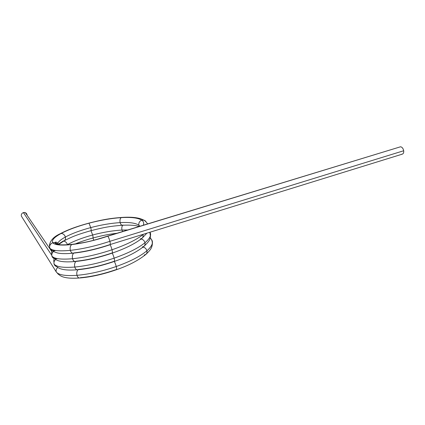 <?xml version="1.0" encoding="UTF-8"?>
<svg xmlns="http://www.w3.org/2000/svg" width="425" height="425" viewBox="0 0 425 425"><rect width="100%" height="100%" fill="white"/><g stroke="black" fill="none" stroke-linecap="round" stroke-linejoin="round"><path stroke-width="0.64" d="M116.535 269.678C128.531 265.567 138.3 260.483 145.849 254.432C146.896 253.465 147.252 252.253 146.912 250.792C140.298 256.328 130.071 261.566 116.238 266.502C116.806 268.961 116.795 269.987 116.211 269.577L116.434 269.716C116.779 269.551 116.716 268.483 116.238 266.502C102.154 271.32 89.069 274.258 76.978 275.32C77.796 277.711 78.976 278.492 80.511 277.668C91.524 276.696 103.424 273.998 116.211 269.577C103.424 273.998 91.524 276.696 80.511 277.668L79.916 277.966C78.551 278.152 77.573 277.27 76.978 275.32C65.349 276.117 58.432 274.975 56.222 271.883C55.818 270.236 56.339 268.749 57.795 267.421C56.339 268.749 55.818 270.236 56.222 271.883L21.346 216.075C21.064 214.397 21.749 213.238 23.407 212.59C25.16 212.272 26.345 212.904 26.961 214.482L27.062 215.199M146.051 254.262C149.786 250.463 152.315 248.439 152.432 242.664C152.256 245.05 150.413 247.759 146.912 250.792C140.298 256.328 130.071 261.566 116.238 266.502C116.716 268.483 116.779 269.551 116.434 269.716C103.397 274.263 91.226 277.01 79.916 277.966C78.551 278.152 77.573 277.27 76.978 275.32C65.349 276.117 58.432 274.975 56.222 271.883L21.346 216.075C21.075 214.407 21.765 213.244 23.407 212.59L25.357 212.697L26.961 214.482C26.345 212.904 25.16 212.272 23.407 212.59L51.398 254.761M58.448 274.401L56.222 271.883C58.432 274.975 65.349 276.117 76.978 275.32C89.069 274.258 102.154 271.32 116.238 266.502C102.154 271.32 89.069 274.258 76.978 275.32C76.489 273.031 76.835 271.166 78.025 269.716C76.835 271.108 76.484 272.978 76.978 275.32C76.489 273.031 76.835 271.166 78.025 269.716M72.771 244.274L71.719 244.561C61.078 245.639 54.767 245.044 52.796 242.771C54.767 245.044 61.078 245.639 71.719 244.561C70.279 245.788 69.817 247.717 70.322 250.352C69.817 247.717 70.279 245.788 71.719 244.561L72.197 244.343L71.719 244.561C82.779 243.27 94.796 240.486 107.78 236.204L400.6 146.763C402.167 147.135 403.197 148.468 403.692 150.753C403.867 153 403.208 154.148 401.71 154.195C403.208 154.148 403.867 153 403.692 150.753C403.893 152.617 403.394 153.765 402.193 154.179L109.905 244.619C110.473 244.928 110.463 243.828 109.878 241.32C110.383 243.403 110.452 244.534 110.096 244.72C96.937 249.156 84.713 251.967 73.419 253.146C71.995 253.343 70.959 252.407 70.322 250.352C58.671 251.435 51.797 250.665 49.704 248.041L49.619 245.066M150.264 237.899C151.842 239.604 152.49 241.581 152.224 243.828C151.624 245.932 149.85 248.253 146.912 250.792C147.273 253.247 146.365 254.665 144.187 255.048L145.982 254.325C146.928 253.353 147.241 252.174 146.912 250.792C146.333 248.816 145.053 247.578 143.066 247.068C145.005 247.515 146.29 248.758 146.912 250.792C146.333 248.816 145.053 247.578 143.066 247.068M56.435 266.571L54.06 263.978L53.906 260.658M114.431 261.396C126.762 257.173 136.574 252.184 143.863 246.436C144.946 245.464 145.318 244.226 144.973 242.728C138.3 248.12 128.021 253.263 114.128 258.156C114.617 260.169 114.686 261.258 114.33 261.428L114.118 261.306C101.288 265.694 89.356 268.409 78.333 269.461C89.356 268.409 101.288 265.694 114.118 261.306C101.288 265.694 89.356 268.409 78.333 269.461L77.764 269.737C76.378 269.928 75.379 269.03 74.773 267.043C63.139 267.936 56.233 266.916 54.06 263.978C53.651 262.294 54.198 260.791 55.702 259.462C54.219 260.695 53.678 262.198 54.06 263.978C53.651 262.294 54.198 260.791 55.702 259.462M77.106 269.79C66.64 270.619 59.888 269.593 56.844 266.703C55.351 266.204 54.421 265.296 54.06 263.978C56.233 266.916 63.139 267.936 74.773 267.043C63.139 267.936 56.233 266.916 54.06 263.978M144.064 246.272C150.466 239.923 150.115 239.477 150.567 234.86C150.36 237.155 148.49 239.78 144.973 242.728C138.3 248.12 128.021 253.263 114.128 258.156C99.997 262.932 86.875 265.896 74.773 267.043C75.379 269.03 76.378 269.928 77.764 269.737C89.064 268.712 101.256 265.938 114.33 261.428C114.686 261.258 114.617 260.169 114.128 258.156C99.997 262.932 86.875 265.896 74.773 267.043C74.279 264.733 74.635 262.863 75.847 261.439C74.635 262.809 74.274 264.679 74.773 267.043C74.279 264.733 74.635 262.863 75.847 261.439M149.876 232.39L150.354 235.939C149.743 237.979 147.948 240.242 144.973 242.728C145.334 245.193 144.426 246.627 142.248 247.031L143.985 246.335C144.978 245.352 145.308 244.152 144.973 242.728C144.383 240.725 143.087 239.482 141.079 238.993C143.044 239.424 144.341 240.667 144.973 242.728C144.383 240.725 143.087 239.482 141.079 238.993M112.317 253.066C125.136 248.662 134.98 243.769 141.86 238.398C142.986 237.416 143.368 236.157 143.018 234.616C136.292 239.87 125.959 244.917 112.014 249.762C112.503 251.807 112.577 252.917 112.221 253.098L112.019 252.987C99.137 257.337 87.173 260.079 76.139 261.205C87.173 260.079 99.137 257.337 112.019 252.987C99.137 257.337 87.173 260.079 76.139 261.205L75.602 261.465C74.189 261.657 73.174 260.743 72.553 258.724C60.908 259.707 54.023 258.814 51.887 256.031C52.801 258.368 54.549 259.266 57.131 258.729L54.395 258.692L51.887 256.031L51.77 252.886M74.959 261.524C64.499 262.438 57.773 261.534 54.788 258.809C53.237 258.326 52.27 257.401 51.887 256.031C51.473 254.304 52.041 252.779 53.593 251.457C52.068 252.689 51.499 254.214 51.887 256.031C51.473 254.304 52.041 252.779 53.593 251.457M143.23 234.446L143.018 234.616C143.384 237.097 142.476 238.547 140.298 238.967L141.977 238.308C143.012 237.315 143.363 236.082 143.018 234.616L143.23 234.446L143.018 234.616C136.292 239.87 125.959 244.917 112.014 249.762C97.824 254.501 84.671 257.486 72.553 258.724C73.174 260.743 74.189 261.657 75.597 261.465C86.897 260.36 99.105 257.571 112.221 253.098C112.577 252.923 112.503 251.807 112.014 249.762C97.824 254.501 84.671 257.486 72.553 258.724C60.908 259.707 54.023 258.814 51.887 256.031C54.023 258.814 60.908 259.707 72.553 258.724C72.059 256.381 72.425 254.517 73.658 253.125C72.42 254.463 72.053 256.333 72.553 258.724C72.059 256.381 72.425 254.517 73.658 253.125M72.808 253.21C66.072 253.858 60.945 253.773 57.433 252.955C54.427 251.998 52.859 251.303 52.732 250.872C51.112 250.405 50.102 249.459 49.704 248.041C50.623 250.389 52.376 251.303 54.968 250.771L52.349 250.766L49.704 248.041C49.316 245.544 50.347 243.791 52.796 242.771C51.292 240.407 54.065 237.309 61.126 233.484C63.15 233.559 64.573 234.738 65.402 237.017C59.835 240.072 57.248 242.654 57.635 244.763L57.8 243.249C58.645 241.4 61.179 239.323 65.402 237.017C65.806 238.76 65.36 240.035 64.063 240.847L58.294 244.216L63.16 241.087C65.073 240.704 65.817 239.344 65.402 237.017C71.931 233.527 80.383 230.387 90.748 227.593C101.134 224.862 110.93 223.199 120.142 222.615C129.28 222.116 135.517 222.976 138.863 225.208L139.921 226.249L138.863 225.208L139.384 226.413M107.509 236.151L400.6 146.763L107.78 236.204C94.796 240.486 82.779 243.27 71.719 244.561C82.779 243.27 94.796 240.486 107.78 236.204L107.599 236.119C91.566 241.193 86.174 242.399 72.197 244.343C65.009 244.997 60.339 245.034 58.193 244.46C56.111 244.008 55.064 243.419 55.048 242.686L52.796 242.771L54.995 242.675L57.763 244.784C56.658 242.941 55 242.271 52.796 242.771C51.292 240.407 54.065 237.309 61.126 233.484L60.015 233.846L61.126 233.484C54.065 237.309 51.292 240.407 52.796 242.771C50.325 243.78 49.295 245.533 49.704 248.041C49.316 245.544 50.347 243.791 52.796 242.771C54.767 245.044 61.078 245.639 71.719 244.561C70.263 245.778 69.801 247.706 70.322 250.352C58.671 251.435 51.797 250.665 49.704 248.041C51.797 250.665 58.671 251.435 70.322 250.352C71.156 252.795 72.362 253.645 73.934 252.907C84.984 251.696 96.974 248.938 109.905 244.619C96.974 248.938 84.984 251.696 73.934 252.907L73.424 253.146C71.99 253.337 70.959 252.407 70.322 250.352C82.45 249.029 95.636 246.017 109.878 241.32L403.692 150.753C403.197 148.468 402.167 147.135 400.6 146.763C402.156 147.151 403.187 148.479 403.692 150.753L109.878 241.32C110.383 243.419 110.452 244.55 110.086 244.72M67.161 244.779L67.432 244.625C66.741 242.579 65.477 241.4 63.633 241.092C65.503 241.448 66.773 242.627 67.432 244.625L67.161 244.779L67.432 244.625C73.918 241.033 82.328 237.825 92.655 234.998C103.004 232.236 112.784 230.589 121.986 230.058L127.739 229.973L121.986 230.058L122.581 231.545M63.633 241.092C65.503 241.448 66.773 242.627 67.432 244.625C73.918 241.033 82.328 237.825 92.655 234.998L90.982 230.653L92.655 234.998C93.118 236.858 93.208 237.857 92.926 237.995L92.799 237.92C93.229 238.165 93.187 237.192 92.655 234.998C93.118 236.858 93.208 237.857 92.926 237.995C85.266 240.173 79.374 242.16 75.257 243.961M90.982 230.653L92.655 234.998C82.328 237.825 73.918 241.033 67.432 244.625L67.463 244.758M60.015 233.846L61.126 233.484C68.356 229.681 77.647 226.249 89 223.189C100.364 220.187 111.084 218.333 121.173 217.627C120.057 218.62 119.717 220.283 120.142 222.615C120.657 224.432 121.47 225.308 122.586 225.234L123 225.053C121.778 225.611 120.822 224.798 120.142 222.615C120.657 224.432 121.476 225.308 122.586 225.234C130.608 224.894 136.09 225.319 139.033 226.52M88.82 223.146L89 223.189C77.647 226.249 68.356 229.681 61.126 233.484C68.356 229.681 77.647 226.249 89 223.189L90.748 227.593C91.216 229.479 91.306 230.499 91.024 230.642L90.902 230.573C91.332 230.791 91.279 229.803 90.748 227.593C91.216 229.479 91.306 230.493 91.024 230.642C77.977 234.398 73.169 236.157 64.313 240.709M57.635 244.763L57.811 243.227C58.666 241.384 61.2 239.312 65.402 237.017C65.806 238.76 65.36 240.04 64.058 240.853L58.597 244.534M92.878 238.011L93.893 240.199M122.782 225.223C121.837 226.376 121.571 227.991 121.986 230.058C112.784 230.589 103.004 232.236 92.655 234.998C103.004 232.236 112.784 230.589 121.986 230.058C121.566 227.943 121.832 226.334 122.782 225.223C121.837 226.376 121.571 227.991 121.986 230.058L127.739 229.973M121.959 217.43L121.173 217.627C111.084 218.333 100.364 220.187 89 223.189C100.364 220.187 111.084 218.333 121.173 217.627L121.959 217.43L121.173 217.627C131.176 217 138.04 217.85 141.764 220.182C143.623 221.473 144.144 223.152 143.315 225.213C144.144 223.152 143.623 221.473 141.764 220.182C139.517 221.127 138.55 222.806 138.863 225.208L139.921 226.249M120.142 222.615C129.28 222.116 135.517 222.976 138.863 225.208C135.517 222.976 129.28 222.116 120.142 222.615C110.93 223.199 101.134 224.862 90.748 227.593C101.134 224.862 110.93 223.199 120.142 222.615C119.707 220.272 120.047 218.609 121.173 217.627C120.057 218.62 119.717 220.283 120.142 222.615M147.634 223.895C146.333 222.089 145.074 220.835 143.863 220.134L141.764 220.182C139.517 221.127 138.55 222.806 138.863 225.208C138.529 222.796 139.496 221.117 141.764 220.182C143.623 221.473 144.144 223.152 143.315 225.213M65.402 237.017C71.931 233.527 80.383 230.387 90.748 227.593C80.383 230.387 71.931 233.527 65.402 237.017C64.584 234.717 63.155 233.543 61.126 233.484C63.15 233.559 64.573 234.738 65.402 237.017M89 223.189L90.748 227.593L89 223.189M55.048 242.686L57.763 244.784M151.188 239.137C153.786 242.085 152.363 245.969 146.912 250.792C140.298 256.328 130.071 261.566 116.238 266.502C115.621 264.207 114.963 262.528 114.256 261.46C114.947 262.475 115.605 264.159 116.238 266.502C115.621 264.207 114.963 262.528 114.256 261.46M150.025 232.342C151.587 235.078 149.903 238.542 144.973 242.728C138.3 248.12 128.021 253.263 114.128 258.156C114.702 260.631 114.702 261.678 114.118 261.306C101.288 265.694 89.356 268.409 78.333 269.461C76.782 270.257 75.597 269.45 74.773 267.043C86.875 265.896 99.997 262.932 114.128 258.156C113.512 255.839 112.848 254.161 112.142 253.125C112.832 254.113 113.496 255.792 114.128 258.156C113.512 255.839 112.848 254.161 112.142 253.125M142.997 234.52L143.018 234.616C136.292 239.87 125.959 244.917 112.014 249.762C112.588 252.253 112.593 253.327 112.019 252.987C99.137 257.337 87.173 260.079 76.139 261.205C74.577 261.975 73.382 261.147 72.553 258.724C84.671 257.486 97.824 254.501 112.014 249.762C111.382 247.419 110.723 245.746 110.022 244.747C110.707 245.698 111.371 247.371 112.014 249.762C111.382 247.419 110.723 245.746 110.022 244.747M121.173 217.627C131.176 217 138.04 217.85 141.764 220.182C138.04 217.85 131.176 217 121.173 217.627M60.281 233.702C67.432 229.856 76.968 226.334 88.883 223.13C100.364 220.192 108.641 218.418 121.566 217.457C131.771 216.734 139.134 217.611 143.655 220.086L141.764 220.182C143.756 219.725 145.244 220.368 146.232 222.11M400.6 146.763L107.78 236.204C108.465 236.991 109.167 238.696 109.878 241.32C109.167 238.712 108.465 237.007 107.78 236.204C108.465 237.007 109.167 238.712 109.878 241.32C95.636 246.017 82.45 249.029 70.322 250.352C82.45 249.029 95.636 246.017 109.878 241.32L403.692 150.753M54.039 258.74L53.847 258.453M22.148 217.356L21.346 216.075C21.064 214.397 21.749 213.238 23.407 212.59M21.346 216.075L56.222 271.883C55.84 270.141 56.366 268.658 57.795 267.421M79.241 278.014C68.77 278.757 61.981 277.605 58.884 274.555M146.705 233.373L142.062 238.234M93.001 237.979C104.449 234.998 109.05 234.265 117.002 233.251M91.093 230.621C105.103 227.136 109.299 226.355 122.177 225.261M57.8 243.249L58.379 244.497M54.995 242.675L55.186 242.282C55.888 241.889 56.764 242.202 57.811 243.227M53.693 261.242L54.15 258.411M51.563 253.406L52.078 250.468M49.422 245.533C50.107 240.608 53.725 236.667 60.265 233.713M51.76 251.478L25.357 212.697"/></g></svg>
